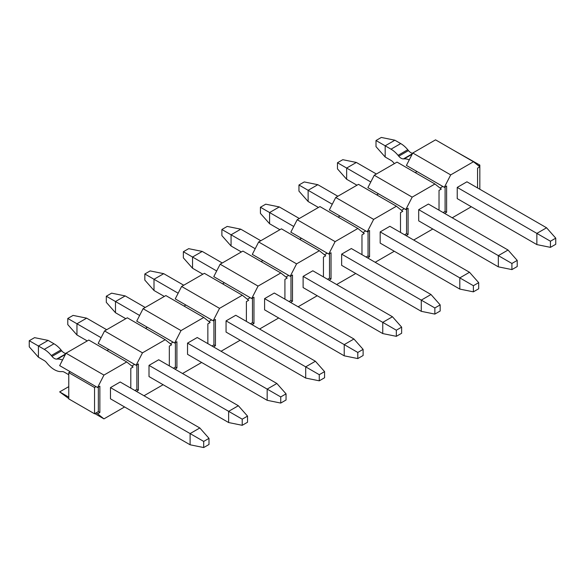 <?xml version="1.0" encoding="UTF-8"?>
<svg xmlns="http://www.w3.org/2000/svg" width="585" height="585" viewBox="0 0 585 585"><rect width="100%" height="100%" fill="white"/><g stroke="black" fill="none" stroke-linecap="round" stroke-linejoin="round"><path stroke-width="0.88" d="M208.999 444.483L208.999 438.355L203.69 441.419L203.69 447.554L208.999 444.483M203.69 447.554L190.11 444.79L190.11 433.58L203.69 441.419M190.11 444.79L110.477 398.816L110.477 387.606L190.11 433.58L199.821 427.979L208.999 438.355M199.821 427.979L120.188 381.998L110.477 387.606M62.515 360.06A20.592 11.89 -120 0 0 57.41 359.058L56.701 359.102A6.866 3.963 60 0 1 52.007 356.397L51.297 355.534A20.592 11.89 -120 0 0 44.27 349.377L38.427 346.006L38.427 357.216L44.27 360.587A6.866 3.963 60 0 1 46.61 362.642L47.319 363.504A20.592 11.89 -120 0 0 61.388 371.621L62.098 371.577A6.866 3.963 60 0 1 64.438 372.236L68.767 374.736M48.138 340.404L34.559 337.647L29.25 340.711L38.427 346.006L48.138 340.404L53.974 343.775A20.592 11.89 60 0 1 61.008 349.925L61.718 350.788A6.866 3.963 -120 0 0 65.878 353.479M38.427 357.216L29.25 346.839L29.25 340.711M555.75 244.289L555.75 238.161L550.441 241.225L550.441 247.353L555.75 244.289M550.441 247.353L536.862 244.596L536.862 233.386L550.441 241.225M536.862 244.596L457.229 198.622L457.229 187.412L536.862 233.386L546.573 227.784L555.75 238.161M546.573 227.784L466.94 181.803L457.229 187.412M409.266 159.866A20.592 11.89 -120 0 0 404.162 158.864L403.453 158.901A6.866 3.963 60 0 1 398.765 156.195L398.056 155.339A20.592 11.89 -120 0 0 391.021 149.182L385.179 145.811L385.179 157.021L391.021 160.392A6.866 3.963 60 0 1 393.361 162.447L394.071 163.303A20.592 11.89 -120 0 0 394.348 163.639M394.89 140.21L381.31 137.446L376.001 140.517L385.179 145.811L394.89 140.21L400.725 143.581A20.592 11.89 60 0 1 407.76 149.731L408.469 150.594A6.866 3.963 -120 0 0 412.63 153.285M385.179 157.021L376.001 146.645L376.001 140.517M87.267 340.931L76.957 334.971L67.78 324.595L67.78 318.467L73.088 315.403L86.66 318.16L106.682 329.721M228.64 422.546L149.007 376.572L149.007 365.362L158.71 359.76L238.351 405.734L247.528 416.11L242.219 419.174L242.219 425.31L228.64 422.546L228.64 411.335L149.007 365.362M247.528 416.11L247.528 422.246L242.219 425.31M242.219 419.174L228.64 411.335L238.351 405.734M101.095 337.706L76.957 323.761L76.957 334.971M86.66 318.16L76.957 323.761L67.78 318.467M125.797 318.686L115.486 312.726L106.309 302.35L106.309 296.222L111.618 293.158L125.19 295.915L145.212 307.476M267.169 400.308L187.536 354.327L187.536 343.117L197.24 337.516L276.873 383.489L286.05 393.866L280.741 396.93L280.741 403.065L267.169 400.308L267.169 389.098L187.536 343.117M286.05 393.866L286.05 400.001L280.741 403.065M280.741 396.93L267.169 389.098L276.873 383.489M139.625 315.461L115.486 301.524L115.486 312.726M125.19 295.915L115.486 301.524L106.309 296.222M164.326 296.441L154.009 290.489L144.831 280.105L144.831 273.977L150.14 270.913L163.72 273.67L183.741 285.231M305.699 378.064L226.059 332.083L226.059 320.873L235.77 315.271L315.403 361.245L324.58 371.621L319.271 374.692L319.271 380.82L305.699 378.064L305.699 366.853L226.059 320.873M324.58 371.621L324.58 377.756L319.271 380.82M319.271 374.692L305.699 366.853L315.403 361.245M178.154 293.217L154.009 279.279L154.009 290.489M163.72 273.67L154.009 279.279L144.831 273.977M202.856 274.197L192.538 268.244L183.361 257.861L183.361 251.733L188.67 248.669L202.249 251.426L222.271 262.987M344.221 355.819L264.588 309.838L264.588 298.628L274.299 293.026L353.932 339L363.109 349.377L357.801 352.448L357.801 358.576L344.221 355.819L344.221 344.609L264.588 298.628M363.109 349.377L363.109 355.512L357.801 358.576M357.801 352.448L344.221 344.609L353.932 339M216.684 270.972L192.538 257.034L192.538 268.244M202.249 251.426L192.538 257.034L183.361 251.733M241.378 251.952L231.068 246L221.89 235.623L221.89 229.488L227.199 226.424L240.779 229.181L260.8 240.742M382.751 333.574L303.118 287.593L303.118 276.383L312.829 270.782L392.462 316.756L401.639 327.139L396.33 330.203L396.33 336.331L382.751 333.574L382.751 322.364L303.118 276.383M401.639 327.139L401.639 333.267L396.33 336.331M396.33 330.203L382.751 322.364L392.462 316.756M255.214 248.727L231.068 234.79L231.068 246M240.779 229.181L231.068 234.79L221.89 229.488M279.908 229.708L269.597 223.755L260.42 213.379L260.42 207.244L265.729 204.18L279.301 206.936L299.323 218.498M421.28 311.33L341.647 265.349L341.647 254.139L351.351 248.537L430.991 294.511L440.169 304.895L434.86 307.959L434.86 314.086L421.28 311.33L421.28 300.12L341.647 254.139M440.169 304.895L440.169 311.023L434.86 314.086M434.86 307.959L421.28 300.12L430.991 294.511M293.736 226.483L269.597 212.545L269.597 223.755M279.301 206.936L269.597 212.545L260.42 207.244M318.437 207.463L308.127 201.511L298.95 191.134L298.95 184.999L304.258 181.935L317.83 184.692L337.852 196.253M459.81 289.085L380.177 243.111L380.177 231.901L389.881 226.293L469.514 272.274L478.691 282.65L473.382 285.714L473.382 291.842L459.81 289.085L459.81 277.875L380.177 231.901M478.691 282.65L478.691 288.778L473.382 291.842M473.382 285.714L459.81 277.875L469.514 272.274M332.265 204.238L308.127 190.3L308.127 201.511M317.83 184.692L308.127 190.3L298.95 184.999M356.967 185.218L346.649 179.266L337.472 168.889L337.472 162.754L342.781 159.69L356.36 162.454L376.382 174.008M498.34 266.84L418.699 220.867L418.699 209.657L498.34 255.63L498.34 266.84L511.912 269.597L517.22 266.533L517.22 260.405L511.912 263.469L511.912 269.597M511.912 263.469L498.34 255.63L508.043 250.029L517.22 260.405M370.795 181.993L346.649 168.056L346.649 179.266M356.36 162.454L346.649 168.056L337.472 162.754M418.699 209.657L428.41 204.048L508.043 250.029M415.218 172.604L417.032 171.559L406.414 165.431L412.783 152.999L435.547 139.852L473.47 161.745L450.699 174.893L412.783 152.999M417.032 171.559L444.337 187.324L450.699 174.893M473.47 161.745L479.832 166.827L477.557 168.144L477.557 187.939M443.123 212.545L445.097 211.404L446.611 212.282L446.611 186.008L444.337 187.324M446.611 212.282L444.644 213.423M452.227 217.795L471.334 206.761M439.028 210.183L439.028 190.388L441.302 189.072L434.94 183.99L412.176 197.138L405.807 209.569L408.081 208.253L408.081 234.526L406.114 235.667M413.697 240.04L432.812 229.006M408.081 234.526L406.568 233.649L404.593 234.79M406.568 209.13L406.568 233.649M405.807 209.569L404.293 208.691L401.5 210.3M445.097 211.404L445.097 186.886M442.823 186.447L440.03 188.056M412.176 197.138L374.254 175.244L367.885 187.675L404.293 208.691M376.689 194.849L378.502 193.803M338.167 217.093L339.98 216.048L329.362 209.92L335.724 197.481L358.488 184.341L396.411 206.234L402.772 211.317L400.498 212.633L400.498 232.42M368.038 231.375L368.038 255.894L369.559 256.771L369.559 230.497L367.278 231.814L339.98 216.048M368.038 255.894L366.071 257.034M367.585 257.905L369.559 256.771M396.411 206.234L373.647 219.382L367.278 231.814M375.168 262.285L394.283 251.25M373.647 219.382L335.724 197.481M362.978 232.545L365.764 230.936M329.055 280.149L331.03 279.016L329.509 278.138L327.541 279.279M331.03 279.016L331.03 252.742L328.755 254.051L327.234 253.181L324.448 254.789M329.509 253.619L329.509 278.138M361.969 254.665L361.969 234.877L364.25 233.561L357.881 228.479L335.117 241.62L328.755 254.051M336.638 284.529L355.753 273.495M299.637 239.338L301.45 238.292L290.833 232.157L297.195 219.726L319.958 206.585L357.881 228.479M335.117 241.62L297.195 219.726M301.45 238.292L327.234 253.181M261.107 261.583L262.921 260.537L252.303 254.402L258.665 241.971L281.436 228.83L319.351 250.724L325.721 255.806L323.446 257.122L323.446 276.91M290.986 275.864L290.986 300.383L292.5 301.26L292.5 274.987L290.226 276.295L262.921 260.537M290.986 300.383L289.012 301.524M290.526 302.394L292.5 301.26M319.351 250.724L296.588 263.864L290.226 276.295M298.116 306.774L317.224 295.739M296.588 263.864L258.665 241.971M285.919 277.034L288.705 275.425M252.003 324.638L253.97 323.505L252.457 322.627L250.482 323.761M253.97 323.505L253.97 297.231L251.696 298.54L250.183 297.67L247.389 299.279M252.457 298.101L252.457 322.627M284.917 299.154L284.917 279.367L287.191 278.05L280.829 272.968L258.058 286.109L251.696 298.54M259.586 329.019L278.694 317.984M222.578 283.827L224.391 282.782L213.774 276.647L220.143 264.215L242.907 251.075L280.829 272.968M258.058 286.109L220.143 264.215M224.391 282.782L250.183 297.67M184.048 306.072L185.862 305.026L175.244 298.891L181.613 286.46L204.377 273.319L242.3 295.213L248.662 300.295L246.387 301.604L246.387 321.399M213.927 320.346L213.927 344.872L215.441 345.742L215.441 319.476L213.167 320.785L185.862 305.026M213.927 344.872L211.953 346.006M213.474 346.883L215.441 345.742M242.3 295.213L219.536 308.353L213.167 320.785M221.057 351.263L240.172 340.229M219.536 308.353L181.613 286.46M208.86 321.523L211.653 319.907M174.944 369.128L176.919 367.987L175.398 367.117L173.431 368.25M176.919 367.987L176.919 341.72L174.637 343.029L173.123 342.152L170.337 343.768M175.398 342.591L175.398 367.117M207.858 343.644L207.858 323.849L210.132 322.54L203.77 317.458L181.006 330.598L174.637 343.029M182.527 373.508L201.642 362.473M145.526 328.317L147.34 327.264L136.722 321.136L143.084 308.704L165.847 295.564L203.77 317.458M181.006 330.598L143.084 308.704M147.34 327.264L173.123 342.152M106.996 350.561L108.81 349.508L98.192 343.38L104.554 330.949L127.318 317.801L165.241 339.702L171.61 344.784L169.328 346.093L169.328 365.888M136.868 364.835L136.868 389.361L138.389 390.232L138.389 363.958L136.115 365.274L108.81 349.508M136.868 389.361L134.901 390.495M136.415 391.372L138.389 390.232M165.241 339.702L142.477 352.843L136.115 365.274M143.998 395.752L163.113 384.718M142.477 352.843L104.554 330.949M131.808 366.013L134.594 364.396M98.346 411.599L96.064 412.915L97.585 413.792L99.859 412.476L98.346 411.599L98.346 387.08M99.859 412.476L99.859 386.202L97.585 387.519L96.064 386.641L94.551 387.519L94.551 413.792L96.064 412.915M68.767 397.149L59.663 391.899L68.767 398.56M94.85 413.617L103.947 418.875L97.585 413.792M130.806 388.133L130.806 368.338L133.08 367.029L126.718 361.939L103.947 375.087L97.585 387.519M103.947 418.875L124.583 406.963M94.551 413.792L68.767 398.904L68.767 372.63L70.28 371.753L59.663 365.625L66.025 353.194L88.796 340.046L126.718 361.939M59.663 391.899L68.767 386.641M103.947 375.087L66.025 353.194M70.28 371.753L96.064 386.641M374.254 175.244L397.018 162.096L434.94 183.99M479.832 189.248L479.832 165.08L478.559 165.811M453.748 150.36L479.832 165.08M68.767 372.63L94.551 387.519M65.381 354.452L57.41 359.058M65.644 353.932L56.701 359.102M61.718 350.788L52.007 356.397M61.008 349.925L51.297 355.534M53.974 343.775L44.27 349.377M412.132 154.257L404.162 158.864M412.403 153.738L403.453 158.901M408.469 150.594L398.765 156.195M407.76 149.731L398.056 155.339M400.725 143.581L391.021 149.182"/></g></svg>
